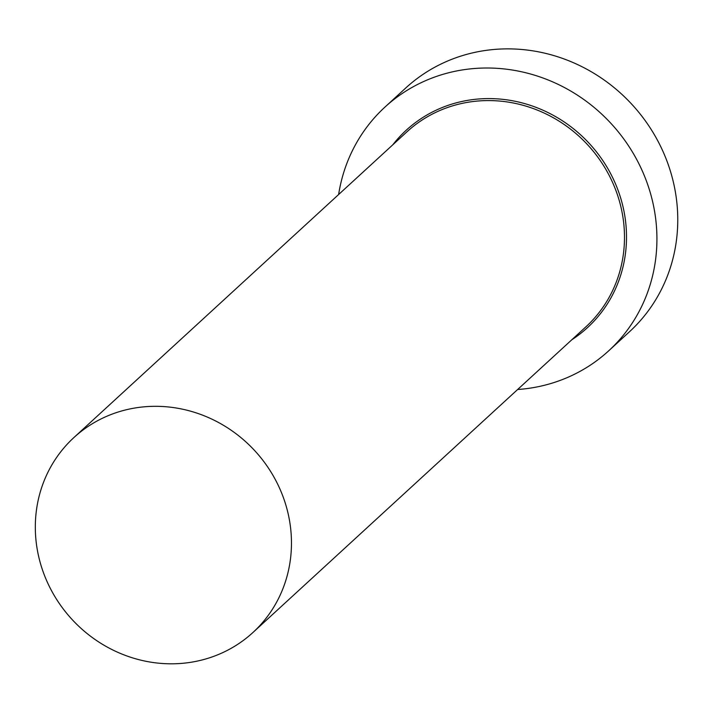 <?xml version="1.0" encoding="UTF-8"?>
<svg xmlns="http://www.w3.org/2000/svg" width="713" height="713" viewBox="0 0 713 713"><rect width="100%" height="100%" fill="white"/><g stroke="black" fill="none" stroke-linecap="round" stroke-linejoin="round"><path stroke-width="1.07" d="M291.136 533.743A132.342 124.365 -132.6 0 0 208.802 417.729A132.342 124.365 -132.6 0 0 73.894 437.568A132.342 124.365 -132.6 0 0 35.65 536.372A132.342 124.365 -132.6 0 0 117.975 652.395A132.342 124.365 -132.6 0 0 252.892 632.547A132.342 124.365 -132.6 0 0 291.136 533.743M517.62 389.512A165.434 155.452 -132.6 0 0 608.706 350.814A165.434 155.452 -132.6 0 0 656.513 227.304A165.434 155.452 -132.6 0 0 553.6 82.28A165.434 155.452 -132.6 0 0 384.958 107.084A165.434 155.452 -132.6 0 0 338.622 194.533M608.706 350.814L629.552 331.679A165.434 155.452 -132.6 0 0 677.35 208.178A165.434 155.452 -132.6 0 0 574.437 63.145A165.434 155.452 -132.6 0 0 405.795 87.949L384.958 107.084M392.801 144.792A133.999 125.916 47.4 0 1 533.146 106.299A133.999 125.916 47.4 0 1 626.174 227.616A133.999 125.916 47.4 0 1 571.799 339.78M252.892 632.547L585.917 326.821A132.342 124.365 -132.6 0 0 624.16 228.017A132.342 124.365 -132.6 0 0 541.827 111.994A132.342 124.365 -132.6 0 0 406.918 131.834L73.894 437.568"/></g></svg>
